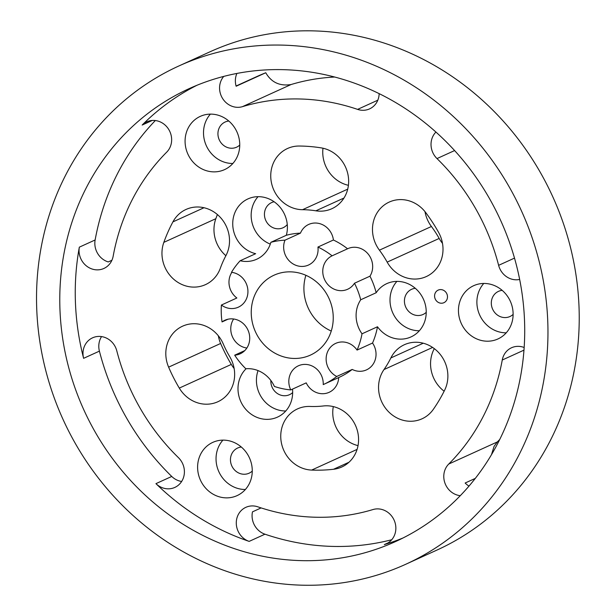 <?xml version="1.0" encoding="UTF-8"?>
<svg xmlns="http://www.w3.org/2000/svg" width="616" height="616" viewBox="0 0 616 616"><rect width="100%" height="100%" fill="white"/><g stroke="black" fill="none" stroke-linecap="round" stroke-linejoin="round"><path stroke-width="0.92" d="M290.583 271.849A43.898 40.379 65.5 0 1 331.97 307.091A43.898 40.379 65.5 0 1 310.425 355.101A43.898 40.379 65.5 0 1 255.494 331.878A43.898 40.379 65.5 0 1 274.058 275.19A43.898 40.379 65.5 0 1 290.583 271.849M317.941 247.047A76.045 69.947 65.5 0 1 332.101 255.817A18.434 16.955 65.5 0 0 324.609 279.641A18.434 16.955 65.5 0 0 347.616 289.266A18.434 16.955 65.5 0 0 354.493 283.229A76.045 69.947 65.5 0 1 360.714 299.776A29.268 26.919 65.5 0 0 362.015 333.803A76.045 69.947 65.5 0 1 357.064 350.08A18.434 16.955 65.5 0 0 335.712 343.374A18.434 16.955 65.5 0 0 326.141 359.605A18.434 16.955 65.5 0 0 336.736 376.476A76.045 69.947 65.5 0 1 323.739 384.361A76.045 69.947 65.5 0 1 323.223 384.592A18.434 16.955 65.5 0 0 298.39 365.796A18.434 16.955 65.5 0 0 290.744 389.913A76.045 69.947 65.5 0 1 274.382 386.44A29.268 26.919 65.5 0 0 248.749 368.668A29.268 26.919 65.5 0 0 245.846 368.761A76.045 69.947 65.5 0 1 234.681 355.186A18.434 16.955 65.5 0 0 240.148 353.815A18.434 16.955 65.5 0 0 247.94 330.014A18.434 16.955 65.5 0 0 224.871 320.258A18.434 16.955 65.5 0 0 222.045 321.922A76.045 69.947 65.5 0 1 221.398 305.036A18.434 16.955 65.5 0 0 238.354 307.168A18.434 16.955 65.5 0 0 247.57 287.772A18.434 16.955 65.5 0 0 231.493 272.303A76.045 69.947 65.5 0 1 240.186 260.737A29.268 26.919 65.5 0 0 256.718 259.228A29.268 26.919 65.5 0 0 270.863 242.319A76.045 69.947 65.5 0 1 284.992 240.171A18.434 16.955 65.5 0 0 289.073 260.699A18.434 16.955 65.5 0 0 308.5 265.034A18.434 16.955 65.5 0 0 317.941 247.047L333.41 240.009A18.434 16.955 -114.5 0 0 308.701 224.432A18.434 16.955 -114.5 0 0 300.462 233.133L284.992 240.171M234.134 368.483A32.263 29.676 65.5 0 1 231.3 364.418A164.264 151.089 65.5 0 1 220.628 343.474A32.263 29.676 65.5 0 1 218.334 335.774M444.136 391.214A32.263 29.676 65.5 0 1 434.311 348.641M358.027 445.622A32.263 29.676 65.5 0 1 333.302 406.591M217.394 214.545A164.264 151.089 -114.5 0 0 215.839 218.695A32.263 29.676 -114.5 0 0 225.887 255.709M424.994 211.65A32.263 29.676 -114.5 0 0 431.423 226.495A99.738 91.746 65.5 0 1 439.177 238.446A32.263 29.676 -114.5 0 0 442.488 243.343M322.984 148.217A32.263 29.676 -114.5 0 0 348.417 185.316M236.89 73.443A18.434 16.955 -114.5 0 0 236.136 86.232L265.758 72.75A231.816 213.236 -114.5 0 0 257.111 76.438L236.074 86.017M155.332 120.536A248.872 228.921 -114.5 0 0 95.133 239.97A18.434 16.955 -114.5 0 0 108.247 261.939L111.912 260.268M475.283 478.401L465.149 483.013A18.434 16.955 -114.5 0 0 468.999 486.086M402.995 537.991A248.872 228.921 65.5 0 1 384.315 544.59A18.434 16.955 65.5 0 0 386.278 543.851A18.434 16.955 65.5 0 0 394.517 521.097A18.434 16.955 65.5 0 0 372.965 509.555A212.004 195.002 -114.5 0 1 257.835 506.829A18.434 16.955 65.5 0 0 245.853 507.33A18.434 16.955 65.5 0 0 236.367 524.824A18.434 16.955 65.5 0 0 249.157 541.387L264.957 534.195A18.434 16.955 65.5 0 1 252.483 511.85L261.122 507.915M265.758 72.75C271.34 82.405 279.772 86.332 291.06 84.538A212.004 195.002 65.5 0 1 334.734 77.031M499.707 439.516A212.004 195.002 65.5 0 1 497.335 441.926L494.07 446.369L491.483 454.662M488.68 197.166A248.872 228.921 -114.5 0 0 189.151 88.635A248.872 228.921 -114.5 0 0 77.916 395.795A248.872 228.921 -114.5 0 0 368.845 551.628A248.872 228.921 -114.5 0 0 395.333 541.664A248.872 228.921 -114.5 0 0 488.68 197.166M302.618 585.2A273.758 251.813 -114.5 0 0 405.644 564.318A273.758 251.813 -114.5 0 0 521.436 210.841A273.758 251.813 -114.5 0 0 178.848 65.981A273.758 251.813 -114.5 0 0 44.483 365.373A273.758 251.813 -114.5 0 0 302.618 585.2M405.644 564.318L436.913 550.088A273.758 251.813 -114.5 0 0 552.706 196.612A273.758 251.813 -114.5 0 0 210.118 51.752L178.848 65.981M101.548 336.598A18.434 16.955 -114.5 0 0 99.407 351.135A248.872 228.921 -114.5 0 0 171.741 476.453A18.434 16.955 -114.5 0 0 181.643 481.466M264.957 534.195A248.872 228.921 -114.5 0 0 391.73 539.739M524.154 347.493A18.434 16.955 -114.5 0 0 511.534 347.755A18.434 16.955 -114.5 0 0 502.256 360.021A212.004 195.002 65.5 0 1 448.733 464.048A18.434 16.955 -114.5 0 0 444.975 483.19A18.434 16.955 -114.5 0 0 460.26 495.695M249.157 541.387A248.872 228.921 65.5 0 1 155.94 483.645A18.434 16.955 -114.5 0 0 174.821 487.425A18.434 16.955 -114.5 0 0 178.424 457.642A212.004 195.002 65.5 0 1 116.809 350.881A18.434 16.955 -114.5 0 0 92.569 337.822A18.434 16.955 -114.5 0 0 83.607 358.327A248.872 228.921 65.5 0 1 79.333 247.162A18.434 16.955 -114.5 0 0 85.84 265.442A18.434 16.955 -114.5 0 0 103.888 268.46A18.434 16.955 -114.5 0 0 113.167 256.194A212.004 195.002 65.5 0 1 166.69 152.167A18.434 16.955 -114.5 0 0 168.384 128.898A18.434 16.955 -114.5 0 0 146.793 121.829A18.434 16.955 -114.5 0 0 142.165 125.048A248.872 228.921 65.5 0 1 196.958 85.27M223.77 76.392A18.434 16.955 -114.5 0 0 222.538 98.391A18.434 16.955 -114.5 0 0 242.458 106.66A212.004 195.002 65.5 0 1 357.596 109.386A18.434 16.955 -114.5 0 0 369.569 108.886A18.434 16.955 -114.5 0 0 379.148 93.624M435.935 132.055A18.434 16.955 -114.5 0 0 436.998 158.574A212.004 195.002 65.5 0 1 498.621 265.334A18.434 16.955 -114.5 0 0 519.65 279.448M310.102 406.452A99.738 91.746 -114.5 0 0 323.377 405.967A32.263 29.676 65.5 0 1 357.103 429.714A32.263 29.676 65.5 0 1 341.803 466.99A32.263 29.676 65.5 0 1 333.51 469.277A164.264 151.089 65.5 0 1 311.65 470.077A32.263 29.676 65.5 0 1 281.627 443.951A32.263 29.676 65.5 0 1 297.513 408.901A32.263 29.676 65.5 0 1 310.102 406.452M383.999 369.562A99.738 91.746 -114.5 0 0 390.852 357.958A32.263 29.676 65.5 0 1 404.381 344.714A32.263 29.676 65.5 0 1 439.146 353.137A32.263 29.676 65.5 0 1 444.637 390.205A164.264 151.089 65.5 0 1 433.356 409.309A32.263 29.676 65.5 0 1 422.045 418.795A32.263 29.676 65.5 0 1 385.816 408.608A32.263 29.676 65.5 0 1 383.999 369.562L432.617 347.432M225.864 255.755A32.263 29.676 -114.5 0 0 221.098 218.233A32.263 29.676 -114.5 0 0 186.024 209.455A32.263 29.676 -114.5 0 0 172.911 221.891A164.264 151.089 -114.5 0 0 163.833 242.365A32.263 29.676 -114.5 0 0 171.926 277.546A32.263 29.676 -114.5 0 0 205.451 284.638A32.263 29.676 -114.5 0 0 220.351 268.183A99.738 91.746 65.5 0 1 225.864 255.755M438.577 232.363A164.264 151.089 -114.5 0 0 425.802 212.682A32.263 29.676 -114.5 0 0 389.243 202.063A32.263 29.676 -114.5 0 0 379.418 250.165A99.738 91.746 65.5 0 1 387.171 262.116A32.263 29.676 -114.5 0 0 426.233 276.599A32.263 29.676 -114.5 0 0 438.577 232.363M321.159 147.871A164.264 151.089 -114.5 0 0 299.207 146.031A32.263 29.676 -114.5 0 0 287.51 148.502A32.263 29.676 -114.5 0 0 271.733 184.015A32.263 29.676 -114.5 0 0 302.548 209.694A99.738 91.746 65.5 0 1 315.877 210.811A32.263 29.676 -114.5 0 0 331.885 208.701A32.263 29.676 -114.5 0 0 348.132 175.437A32.263 29.676 -114.5 0 0 321.159 147.871M223.261 343.959A99.738 91.746 -114.5 0 0 229.737 356.672A32.263 29.676 65.5 0 1 217.879 401.74A32.263 29.676 65.5 0 1 179.294 388.088A164.264 151.089 65.5 0 1 168.622 367.144A32.263 29.676 65.5 0 1 182.575 326.187A32.263 29.676 65.5 0 1 223.261 343.959M231.847 272.349A18.434 16.955 -114.5 0 0 236.867 297.99L221.398 305.036M222.045 321.922L227.989 319.219M244.775 350.596L234.681 355.186M233.633 318.996A18.434 16.955 -114.5 0 0 246.854 348.032M290.744 389.913L306.214 382.875A18.434 16.955 -114.5 0 0 329.137 392.315A18.434 16.955 -114.5 0 0 338.692 377.554M336.736 376.476L352.213 369.438A18.434 16.955 -114.5 0 0 366.458 369.893A18.434 16.955 -114.5 0 0 372.534 343.043L357.064 350.08M354.493 283.229L369.962 276.184A18.434 16.955 -114.5 0 0 368.276 254.177A18.434 16.955 -114.5 0 0 347.817 248.664A18.434 16.955 -114.5 0 0 347.578 248.779L332.101 255.817M305.89 275.29A43.898 40.379 -114.5 0 0 331.262 331.038M426.233 312.335A13.829 12.72 65.5 0 1 423.061 314.468A13.829 12.72 65.5 0 1 405.759 307.145A13.829 12.72 65.5 0 1 411.603 289.297A13.829 12.72 65.5 0 1 415.3 288.303M396.889 281.397A29.268 26.919 -114.5 0 0 392.831 313.028A29.268 26.919 -114.5 0 0 419.35 330.754M362.015 333.803L377.493 326.757A29.268 26.919 -114.5 0 0 411.026 336.906A29.268 26.919 -114.5 0 0 425.387 304.905A29.268 26.919 -114.5 0 0 397.79 281.404A29.268 26.919 -114.5 0 0 386.779 283.63A29.268 26.919 -114.5 0 0 376.184 292.731L360.714 299.776M513.12 314.399A13.829 12.72 65.5 0 1 509.948 316.524A13.829 12.72 65.5 0 1 492.646 309.209A13.829 12.72 65.5 0 1 498.49 291.36A13.829 12.72 65.5 0 1 502.186 290.359M483.776 283.452A29.268 26.919 -114.5 0 0 479.718 315.092A29.268 26.919 -114.5 0 0 506.237 332.817M484.677 283.46A29.268 26.919 -114.5 0 0 473.666 285.693A29.268 26.919 -114.5 0 0 461.284 323.477A29.268 26.919 -114.5 0 0 497.913 338.969A29.268 26.919 -114.5 0 0 512.273 306.96A29.268 26.919 -114.5 0 0 484.677 283.46M287.272 224.54A13.829 12.72 65.5 0 1 283.075 227.751A13.829 12.72 65.5 0 1 265.773 220.436A13.829 12.72 65.5 0 1 271.618 202.587A13.829 12.72 65.5 0 1 274.12 201.771M258.05 196.673A29.268 26.919 -114.5 0 0 270.301 244.113M270.863 242.319L286.332 235.274A29.268 26.919 -114.5 0 0 258.951 196.681A29.268 26.919 -114.5 0 0 247.94 198.914A29.268 26.919 -114.5 0 0 233.033 228.02A29.268 26.919 -114.5 0 0 255.655 253.7L240.186 260.737M239.747 145.06A13.829 12.72 65.5 0 1 236.575 147.193A13.829 12.72 65.5 0 1 219.273 139.878A13.829 12.72 65.5 0 1 225.117 122.022A13.829 12.72 65.5 0 1 228.813 121.029M210.395 114.122A29.268 26.919 -114.5 0 0 206.345 145.761A29.268 26.919 -114.5 0 0 232.863 163.479M211.303 114.129A29.268 26.919 -114.5 0 0 200.292 116.362A29.268 26.919 -114.5 0 0 187.911 154.146A29.268 26.919 -114.5 0 0 224.54 169.631A29.268 26.919 -114.5 0 0 238.9 137.63A29.268 26.919 -114.5 0 0 211.303 114.129M292.662 392.561A13.829 12.72 65.5 0 1 289.481 394.694A13.829 12.72 65.5 0 1 270.863 380.495M258.05 370.593A29.268 26.919 -114.5 0 0 285.77 410.98M246.084 368.745A29.268 26.919 -114.5 0 0 243.081 405.759A29.268 26.919 -114.5 0 0 277.446 417.132A29.268 26.919 -114.5 0 0 292.492 389.12M252.275 471.063A13.829 12.72 65.5 0 1 249.095 473.196A13.829 12.72 65.5 0 1 231.793 465.881A13.829 12.72 65.5 0 1 237.645 448.025A13.829 12.72 65.5 0 1 241.333 447.031M222.923 440.124A29.268 26.919 -114.5 0 0 218.873 471.764A29.268 26.919 -114.5 0 0 245.384 489.481M223.831 440.132A29.268 26.919 -114.5 0 0 212.813 442.365A29.268 26.919 -114.5 0 0 200.439 480.149A29.268 26.919 -114.5 0 0 237.06 495.634A29.268 26.919 -114.5 0 0 251.42 463.632A29.268 26.919 -114.5 0 0 223.831 440.132M323.739 384.361L339.216 377.323A76.045 69.947 -114.5 0 0 352.213 369.438M372.534 343.043A76.045 69.947 -114.5 0 0 377.493 326.757M347.578 248.779A76.045 69.947 -114.5 0 0 333.41 240.009M376.184 292.731A76.045 69.947 -114.5 0 0 369.962 276.184M300.462 233.133A76.045 69.947 -114.5 0 0 286.332 235.274M440.771 289.589A6.915 6.36 -114.5 0 0 438.168 290.113A6.915 6.36 -114.5 0 0 435.25 299.045A6.915 6.36 -114.5 0 0 443.897 302.702A6.915 6.36 -114.5 0 0 447.293 295.141A6.915 6.36 -114.5 0 0 440.771 289.589M502.256 360.021L523.962 350.142M448.733 464.048L497.335 441.926M384.315 544.59L388.126 542.858M83.607 358.327L99.407 351.135M155.94 483.645L171.741 476.453M242.458 106.66L291.06 84.538M357.596 109.386L377.808 100.192M142.165 125.048L152.26 120.451M79.333 247.162L95.133 239.97M436.998 158.574L454.608 150.558M498.621 265.334L514.499 258.104M333.51 469.277L348.979 462.239M311.65 470.077L357.088 449.395M390.852 357.958L423.254 343.212M172.911 221.891L204.004 207.738M163.833 242.365L215.839 218.695M379.418 250.165L431.423 226.495M387.171 262.116L439.177 238.446M302.548 209.694L347.717 189.135M315.877 210.811L343.982 198.021M179.294 388.088L231.3 364.418M168.622 367.144L220.628 343.474"/></g></svg>
